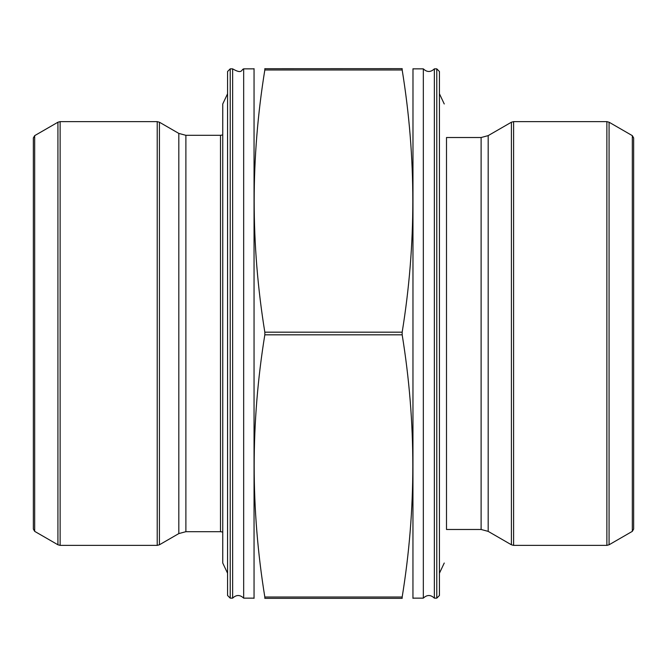 <?xml version="1.0" encoding="UTF-8"?>
<svg xmlns="http://www.w3.org/2000/svg" width="667" height="667" viewBox="0 0 667 667"><rect width="100%" height="100%" fill="white"/><g stroke="black" fill="none" stroke-linecap="round" stroke-linejoin="round"><path stroke-width="1" d="M402.176 68.659L402.176 69.985L402.176 68.659C416.358 68.659 416.358 68.659 402.176 68.659L264.882 68.709M264.824 68.659L264.824 69.985L264.824 68.659C250.642 68.659 250.642 68.659 264.824 68.659C250.642 68.659 250.642 68.659 264.824 68.659M402.176 69.985C416.366 157.379 416.366 244.781 402.176 332.174L402.176 334.826C416.366 422.219 416.366 509.621 402.176 597.015L402.176 598.341L264.824 598.341L264.824 597.015C250.634 509.621 250.634 422.219 264.824 334.826L264.824 332.174C250.634 244.781 250.634 157.379 264.824 69.985L402.176 69.985M264.824 598.341C250.642 598.341 250.642 598.341 264.824 598.341C250.642 598.341 250.642 598.341 264.824 598.341L264.824 597.015L402.176 597.015L402.176 598.341C416.358 598.341 416.358 598.341 402.176 598.341C416.358 598.341 416.358 598.341 402.176 598.341L402.118 598.291M254.019 598.141L243.672 598.141L243.672 68.859C241.104 69.601 242.555 74.571 232.641 68.859L232.641 598.141C236.318 594.647 239.995 594.647 243.672 598.141M254.052 68.659L254.052 598.341M232.641 598.141L230.215 598.141L227.564 595.489L227.564 71.511L230.215 68.859L230.215 598.141M222.753 134.942L220.502 135.309L220.502 531.691L222.753 532.058M220.502 531.691L185.885 531.691L178.823 533.583L159.421 544.781L157.22 545.373L60.13 545.373L57.929 544.781L57.929 122.219L60.13 121.627L60.13 545.373M34.676 135.643L34.676 531.357L33.35 529.064L33.35 137.936L34.676 135.643L57.929 122.219M33.35 196.665L33.35 470.335M412.948 598.341L412.981 68.759M609.071 544.781L632.324 531.357L632.324 135.643L609.071 122.219L609.071 544.781L606.87 545.373L606.87 121.627L609.071 122.219M488.177 135.626L481.115 137.519L446.498 137.519L446.498 529.481L481.115 529.481L488.177 531.374L488.177 135.626L511.397 122.219L513.607 121.627L606.87 121.627M439.436 71.511L439.436 595.489L436.785 598.141L436.785 68.859L439.436 71.511M439.436 578.231L439.436 88.769M412.981 598.141L423.328 598.141C427.005 594.647 430.682 594.647 434.359 598.141L434.359 68.859L436.785 68.859M423.328 598.141L423.328 68.859C427.005 72.353 430.682 72.353 434.359 68.859M412.981 68.859L423.328 68.859M632.324 135.643L633.65 137.936L633.65 529.064L632.324 531.357M402.176 332.174L264.824 332.174M402.176 334.826L264.824 334.826M220.502 135.309L185.885 135.309L185.885 531.691M185.885 135.309L178.823 133.417L178.823 533.583M178.823 133.417L159.421 122.219L159.421 544.781M157.22 545.373L157.22 121.627L60.13 121.627M513.607 121.627L513.607 545.373L606.87 545.373M488.177 531.374L511.397 544.781L511.397 122.219M481.115 529.481L481.115 137.519M444.247 103.977L439.436 93.764M439.436 573.236L444.247 563.023M227.564 573.236L222.753 563.023L222.753 103.977L227.564 93.764M254.019 68.859L243.672 68.859M232.641 68.859L230.215 68.859M34.676 531.357L57.929 544.781M157.22 121.627L159.421 122.219M434.359 598.141L436.785 598.141M513.607 545.373L511.397 544.781"/></g></svg>
